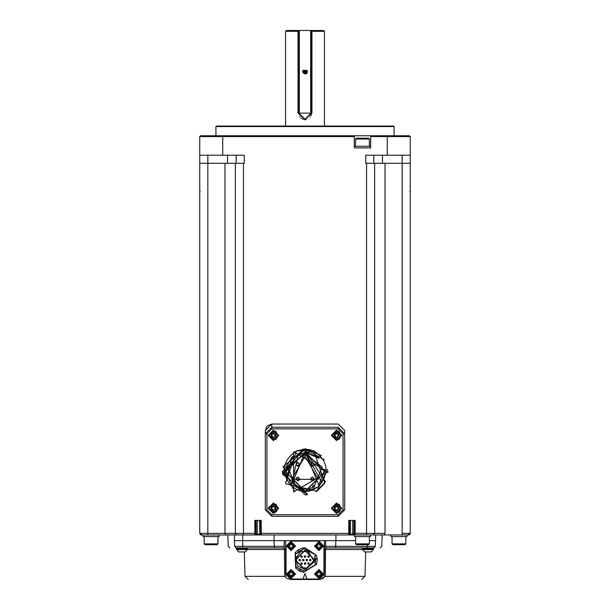 <?xml version="1.0" encoding="UTF-8"?>
<svg xmlns="http://www.w3.org/2000/svg" width="610" height="610" viewBox="0 0 610 610"><rect width="100%" height="100%" fill="white"/><g stroke="black" fill="none" stroke-linecap="round" stroke-linejoin="round"><path stroke-width="0.91" d="M291.069 579.012L302.995 579.012L305 573.507L307.005 579.012L318.931 579.012L323.948 573.995L323.948 546.141L318.931 541.116L291.069 541.116L286.052 546.141L286.052 573.995L291.069 579.012L286.052 573.995M315.644 559.08L317.253 558.935L316.308 555.207L305 547.757L302.865 547.948M297.893 550.022L295.141 552.706L296.437 553.674L298.831 551.333L297.893 550.022L295.141 552.706L295.659 568.085L299.563 571.105L300.455 569.74L303.742 570.678L303.589 571.966L316.338 564.097M300.532 569.778L299.853 571.25L303.551 572.287L316.567 564.273M291.069 550.594L286.616 546.141L291.069 541.688L295.53 546.141L291.069 550.594M318.931 578.448L314.47 573.995L318.931 569.542L323.384 573.995L318.931 578.448M318.931 550.594L314.47 546.141L318.931 541.688L323.384 546.141L318.931 550.594M291.069 578.448L286.616 573.995L291.069 569.542L295.53 573.995L291.069 578.448M302.995 579.012L307.005 579.012M318.931 579.012L323.948 573.995M323.948 546.141L318.931 541.116M291.069 541.116L286.052 546.141M316.308 555.207L302.72 547.971L297.97 549.968L298.847 551.326M315.111 563.541L316.613 564.143L317.284 559.256L315.652 559.164L314.821 555.847L316.01 555.336M299.853 571.25L303.589 571.966M295.4 552.896L295.957 567.925L295.568 567.979M324.474 540.635L324.299 574.185L318.954 579.5L291.046 579.5L285.701 574.185L285.526 540.635L355.607 540.635M296.864 566.995L299.655 569.321M296.94 567.079L295.842 567.872M299.655 550.807L299.06 551.181M302.179 549.755L302.857 549.595M303.063 549.557L298.892 551.295M296.437 553.674L302.964 549.572L302.819 548.23M315.69 560.064L315.667 559.362M315.339 562.778L315.141 563.449M315.126 563.495L314.821 555.847M315.073 563.648L315.652 559.164M297.482 567.666L303.742 570.678M291.069 549.313L294.249 546.141L291.069 542.969L287.897 546.141L291.069 549.313M318.931 577.167L322.103 573.995L318.931 570.823L315.751 573.995L318.931 577.167M318.931 549.313L322.103 546.141L318.931 542.969L315.751 546.141L318.931 549.313M291.069 577.167L294.249 573.995L291.069 570.823L287.897 573.995L291.069 577.167M285.526 540.635L274.065 540.635L274.065 534.962L257.656 534.962L399.573 534.962M285.983 575.878L284.992 576.351L284.634 574.147L284.496 549.496L285.571 549.534L283.955 547.917L284.344 540.635M300.547 579.5L290.192 579.431M323.117 577.51L321.363 578.928M319.808 579.431L323.247 578.295L325.008 576.351L365.009 576.351L361.768 579.5M305 550.189L295.118 560.064L305 569.946L314.882 560.064L305 550.189M294.249 546.141L293.989 545.546L292.556 545.546L291.664 544.654L291.664 543.22L290.482 543.22L290.482 544.654L289.59 545.546L288.156 545.546L287.897 546.141M288.156 546.141L288.156 546.735L289.59 546.735L290.482 547.62L290.482 549.053L291.664 549.053L291.664 547.62L292.556 546.735L293.989 546.735L293.989 546.141M319.663 575.001L319.518 575.482L320.41 574.589L321.844 574.589L321.844 573.4L320.41 573.4L319.518 572.508L319.518 571.082L318.336 571.082L318.336 572.508L317.444 573.4L316.01 573.4L316.01 574.589L317.444 574.589L318.336 575.482L318.336 576.908L319.518 576.908L319.518 575.482L320.41 574.589L321.844 574.589L321.844 573.4L319.937 573.263M319.663 547.147L319.518 547.62L320.41 546.735L321.844 546.735L321.844 545.546L320.41 545.546L319.518 544.654L319.518 543.22L318.336 543.22L318.336 544.654L317.444 545.546L316.01 545.546L316.01 546.735L317.444 546.735L318.336 547.62L318.336 549.053L319.518 549.053L319.518 547.62L320.41 546.735L321.844 546.735L321.844 545.546L319.937 545.409M291.801 575.001L291.664 575.482L292.556 574.589L293.989 574.589L293.989 573.4L292.556 573.4L291.664 572.508L291.664 571.082L290.482 571.082L290.482 572.508L289.59 573.4L288.156 573.4L288.156 574.589L289.59 574.589L290.482 575.482L290.482 576.908L291.664 576.908L291.664 575.482L292.556 574.589L293.989 574.589L293.989 573.4L292.083 573.263M325.656 540.635L325.633 546.331L324.444 546.331L325.633 546.331L326.045 547.917L324.428 549.534L325.504 549.496L325.366 574.147L325.008 576.351L324.017 575.878M370.59 534.962L370.59 536.587L354.395 536.587L354.395 534.962L335.935 534.962L335.935 540.635M291.046 579.5L286.753 578.295L284.992 576.351L244.991 576.351L248.232 579.5M305 569.618L314.554 560.064L305 550.51L295.446 560.064L305 569.618M291.801 547.147L291.664 547.62L292.556 546.735L293.989 546.735L293.989 545.546L292.556 545.546L291.664 544.654L291.664 543.22L290.482 543.22L290.337 545.134M290.482 544.654L289.59 545.546L288.156 545.546L288.156 546.735L289.59 546.735L290.482 547.62L290.482 549.053L291.664 549.053M289.59 546.735L290.063 546.873M318.199 572.988L318.336 572.508L317.444 573.4L316.01 573.4L316.01 574.589L317.444 574.589L318.336 575.482L318.336 576.908L319.518 576.908M317.444 574.589L317.917 574.727M320.41 573.4L319.518 572.508L319.518 571.082L318.336 571.082M318.199 545.134L318.336 544.654L317.444 545.546L316.01 545.546L316.01 546.735L317.444 546.735L318.336 547.62L318.336 549.053L319.518 549.053M317.444 546.735L317.917 546.873M320.41 545.546L319.518 544.654L319.518 543.22L318.336 543.22M290.337 572.988L290.482 572.508L289.59 573.4L288.156 573.4L288.156 574.589L289.59 574.589L290.482 575.482L290.482 576.908L291.664 576.908M289.59 574.589L290.063 574.727M292.556 573.4L291.664 572.508L291.664 571.082L290.482 571.082M326.045 547.917L335.538 547.917L326.045 547.917L325.504 549.496L362.569 549.496M365.695 551.966L365.009 576.351M247.431 549.496L284.496 549.496L283.955 547.917L274.462 547.917L283.955 547.917L274.462 547.917L274.103 540.635M247.439 547.917L247.439 548.733L236.588 548.733L236.268 547.917C227.69 547.917 227.69 547.917 236.268 547.917L274.462 547.917M373.732 547.917C382.31 547.917 382.31 547.917 373.732 547.917L375.348 546.331C383.934 546.331 383.934 546.331 375.348 546.331L375.447 540.635L375.348 546.331L367.25 546.331L367.25 547.917L373.732 547.917M335.896 540.635L335.538 547.917L373.411 547.917L373.411 548.733L362.561 548.733L362.561 547.917M236.588 548.733L236.588 547.917L242.749 547.917L242.749 546.331L284.367 546.331M234.392 534.962L234.392 540.635C225.807 540.635 225.807 540.635 234.392 540.635L274.065 540.635M369.37 540.635L375.608 540.635C384.193 540.635 384.193 540.635 375.608 540.635L375.608 534.962M401.243 534.962L408.647 534.962L408.685 534.154M404.598 534.962L408.647 534.962L410.263 533.346L408.647 534.962L407.785 534.962M408.593 534.962L405.604 534.962M400.114 534.962L408.647 534.962L402.165 534.962L402.165 533.346L410.263 533.346L408.647 534.962L410.263 533.346L408.647 534.962L410.263 533.346L409.783 534.505L409.462 534.154M354.73 534.962L355.119 534.962L354.73 534.962M201.315 534.154L201.353 534.962L257.656 534.962L257.298 534.154L260.005 534.154L260.005 520.391M202.215 534.962L201.407 534.962M227.911 540.635L227.911 534.962L225.723 534.962L224.983 533.346L224.983 163.297L244.267 163.297L244.267 155.199L222.719 155.199L222.719 136.579L354.311 136.579L354.311 147.91L370.666 147.91L370.666 136.579L387.281 136.579L387.281 155.199L365.733 155.199L365.733 163.297L410.263 163.297L410.263 136.579L409.455 135.763L410.263 136.579L409.455 135.763L386.999 135.763L387.281 136.579L410.263 136.579M407.03 534.962L407.03 536.587L390.835 536.587L390.835 534.962L384.277 534.962L385.017 533.346L385.017 163.297M256.124 520.391L256.124 534.154L255.315 534.962L243.459 534.962L243.459 533.346L254.835 533.346L254.881 534.962L255.689 534.154L257.298 534.154L257.298 520.391M236.268 547.917L234.652 546.331L242.749 546.331L242.65 534.962M235.414 547.673L235.925 547.879M374.075 547.879L374.593 547.673M234.553 540.635L234.652 546.331C226.066 546.331 226.066 546.331 234.652 546.331L234.553 540.635M354.486 534.939L353.876 534.154L355.119 534.962L355.165 533.346L374.639 533.346L373.511 534.886M348.806 534.962L348.767 533.346L348.806 534.962L349.621 534.154L353.876 534.154L353.876 520.391M261.194 534.962L261.233 533.346L261.194 534.962L260.378 534.154L260.424 533.346L349.576 533.346L349.621 534.154M236.489 534.886L235.361 533.346L235.361 163.297M200.881 534.894L199.737 533.346L200.217 534.505L199.737 533.346L199.737 163.297L224.983 163.297M219.165 534.962L219.165 536.587L202.97 536.587L202.97 534.962M201.353 534.962L200.537 534.154M254.881 534.962L254.835 533.346L255.643 533.346L255.689 534.154M254.843 533.735L254.835 520.391L261.233 520.391L261.233 533.346M354.311 534.154L354.357 533.346L355.165 533.346L355.119 534.962M295.926 557.631L297.55 565.783L305 569.458L314.249 561.696L308.21 551.242L300.661 551.737L295.751 558.424L296.17 556.861L295.926 557.631L296.17 556.861L297.703 557.273L296.17 556.861M305.633 569.435L304.192 569.427L304.192 567.841L305.808 567.841L305.808 569.427L304.969 569.458M305.808 569.427L314.249 561.696L308.21 551.242L308.965 551.547L307.44 550.998L308.21 551.242L307.44 550.998L306.899 552.485L307.44 550.998M405.81 536.587L405.81 543.868L392.047 543.868L392.047 536.587M355.165 533.346L355.165 520.391L348.767 520.391L348.767 533.346M338.199 424.034L271.801 424.034L267.218 425.925L265.319 430.507L265.319 433.748L265.319 430.507L271.801 424.034L271.801 427.267L265.319 433.748L265.319 509.861L271.801 516.342L338.199 516.342L344.68 509.861L344.68 430.507L338.199 424.034L344.68 430.507L344.68 433.748L338.199 427.267L271.801 427.267L271.801 428.891L338.199 428.891L338.199 427.267M369.37 536.587L369.37 543.868L355.607 543.868L355.607 536.587M217.953 543.868L217.145 544.684L204.998 544.684L204.19 543.868L217.953 543.868L217.953 536.587M310.223 560.064L310.223 560.88L311.031 560.064L310.223 559.256L309.415 560.064L310.223 560.88L309.522 559.66L310.925 559.66L310.764 560.666M308.485 556.587L308.485 557.395L309.293 556.587L308.485 555.771L307.669 556.587L308.485 557.395L307.783 556.183L309.186 556.183L309.026 557.182M301.515 556.587L301.515 557.395L302.331 556.587L301.515 555.771L300.707 556.587L301.515 557.395L300.814 556.183L302.217 556.183L302.064 557.182M299.777 560.064L299.777 560.88L300.585 560.064L299.777 559.256L298.969 560.064L299.777 560.88L299.075 559.66L300.478 559.66L300.318 560.666M303.262 560.064L303.262 560.88L304.07 560.064L303.262 559.256L302.446 560.064L303.262 560.88L302.56 559.66L303.963 559.66L303.803 560.666M308.485 563.548L308.485 564.357L309.293 563.548L308.485 562.74L307.669 563.548L308.485 564.357L307.783 563.144L309.186 563.144L309.026 564.151M306.738 560.064L306.738 560.88L307.554 560.064L306.738 559.256L305.93 560.064L306.738 560.88L306.037 559.66L307.44 559.66L307.287 560.666M301.515 563.548L301.515 564.357L302.331 563.548L301.515 562.74L300.707 563.548L301.515 564.357L300.814 563.144L302.217 563.144L302.064 564.151M305 563.548L305 564.357L305.808 563.548L305 562.74L304.192 563.548L305 564.357L304.298 563.144L305.702 563.144L305.541 564.151M305 556.587L305 557.395L305.808 556.587L305 555.771L304.192 556.587L305 557.395L304.298 556.183L305.702 556.183L305.541 557.182M297.284 558.836L297.703 557.273L297.284 558.836L295.751 558.424L297.284 558.836M308.416 553.041L306.899 552.485L308.416 553.041L308.965 551.547L308.416 553.041M405.81 543.868L405.002 544.684L392.855 544.684L392.047 543.868M369.37 543.868L368.562 544.684L356.415 544.684L355.607 543.868M328.241 471.804L293.623 491.79L293.623 451.819L328.241 472.071M331.314 508.244L336.583 513.506L341.844 508.244L336.583 502.983L331.314 508.244M268.156 508.244L273.417 513.506L278.686 508.244L273.417 502.983L268.156 508.244M268.156 435.365L273.417 440.633L278.686 435.365L273.417 430.103L268.156 435.365M331.314 435.365L336.583 440.633L341.844 435.365L336.583 430.103L331.314 435.365M371.299 551.92L373.366 549.587L362.599 549.587L364.666 551.92L371.299 551.92L364.666 551.92M245.334 551.92L247.401 549.587L236.634 549.587L238.701 551.92L245.334 551.92L238.868 551.966M321.539 455.548L305.16 448.731L282.087 471.804L305.16 494.885L307.242 494.786M298.709 453.047L291.161 485.857C280.547 472.43 282.316 460.771 296.468 450.866L285.526 483.143L285.854 483.692M285.922 483.806L316.941 491.18M317.063 491.103L324.794 483.143L313.86 450.866C328.012 460.763 329.781 472.422 319.167 485.857L305.16 451.972L309.247 452.391M310.681 449.814L305.16 449.135L296.468 450.866L313.898 450.889M331.718 508.244L339.007 504.035L339.007 512.453L331.718 508.244M268.56 508.244L275.85 504.035L275.85 512.453L268.56 508.244M268.56 435.365L275.85 431.163L275.85 439.574L268.56 435.365M331.718 435.365L339.007 431.163L339.007 439.574L331.718 435.365M318.55 457.164L305.16 451.972L319.167 485.857C309.827 493.391 300.494 493.391 291.161 485.857L305.16 451.972L321.836 482.556M286.769 479.239L291.572 457.355M324.84 469.303L318.206 486.749M317.772 487.123L305.168 491.637M292.708 456.364L285.922 466.978M285.48 474.313L288.255 482.19M296.437 450.882L313.906 450.889M305.031 449.135L324.383 459.78M304.649 449.135L283.093 466.635L294.592 491.866M304.23 449.151L325.458 481.915M303.81 449.173L282.544 473.337L306.899 494.413M316.071 491.675L325.626 481.557M303.017 449.234L282.613 474.168L307.73 494.329M316.758 491.286L327.684 469.189M302.575 449.28L313.86 450.866L305.16 449.135M341.036 508.244L336.583 503.791L332.13 508.244L336.583 512.697L341.036 508.244L339.808 511.31M335.393 503.951L339.877 505.248M277.87 508.244L273.417 503.791L268.964 508.244L273.417 512.697L277.87 508.244L276.65 511.31M272.235 503.951L276.719 505.248M277.87 435.365L273.417 430.912L268.964 435.365L273.417 439.818L277.87 435.365L276.65 438.438M272.235 431.072L276.719 432.376M341.036 435.365L336.583 430.912L332.13 435.365L336.583 439.818L341.036 435.365L339.808 438.438M335.393 431.072L339.877 432.376M319.121 458.285L305.16 452.368L285.732 471.804L305.16 491.241L324.596 471.804L305.16 452.368L291.199 458.285M338.062 507.65L337.17 506.018L335.988 506.018L335.988 506.757L334.356 507.65L334.356 508.839L335.096 508.839L335.988 510.471L337.17 510.471L338.062 508.839L338.809 508.839L338.809 507.65L337.17 506.757M274.904 507.65L274.012 506.018L272.83 506.018L271.938 507.65L271.191 507.65L271.191 508.839L271.938 508.839L272.83 510.471L274.012 510.471L274.012 509.731L275.644 508.839L275.644 507.65L274.012 506.757M274.904 434.77L274.012 433.138L272.83 433.138L272.83 433.885L271.191 434.77L271.191 435.959L271.938 435.959L272.83 437.591L274.012 437.591L274.012 436.851L275.644 435.959L275.644 434.77L274.012 433.885M338.062 434.77L337.17 433.138L335.988 433.138L335.988 433.885L334.356 434.77L334.356 435.959L335.096 435.959L335.988 437.591L337.17 437.591L338.062 435.959L338.809 435.959L338.809 434.77L337.17 433.885M306.38 491.202L306.38 488.968L303.948 488.968L303.948 491.202M306.38 489.403L313.906 487.07L322.21 467.031L305 453.832L287.79 467.031L296.094 487.07L303.948 489.426M337.17 509.731L338.062 508.839M335.096 508.839L335.988 509.731M335.988 506.757L335.096 507.65M274.012 509.731L274.904 508.839M271.938 508.839L272.83 509.731M272.83 506.757L271.938 507.65M274.012 436.851L274.904 435.959M271.938 435.959L272.83 436.851M272.83 433.885L271.938 434.77M337.17 436.851L338.062 435.959M335.096 435.959L335.988 436.851M335.988 433.885L335.096 434.77M296.094 487.07L296.803 487.459L297.573 486.056L296.231 485.286L295.4 486.65L296.803 487.459M312.518 486.277L313.197 487.459L314.6 486.65L313.769 485.286L312.427 486.056L313.197 487.459L313.906 487.07M305 453.832L304.192 453.848L304.23 455.449L305.77 455.449L305.808 453.848L305 453.832M313.921 485.468L314.6 486.65M312.427 486.056L313.769 485.286M305 456.257L318.321 479.338L291.679 479.338L305 456.257M312.472 477.012L310.528 478.957L312.472 480.901L314.417 478.957L312.472 477.012L314.158 479.925L310.787 479.925L311.169 477.516M297.901 477.012L295.957 478.957L297.901 480.901L299.846 478.957L297.901 477.012L299.579 479.925L296.216 479.925L296.59 477.516M297.901 462.433L295.957 464.378L297.901 466.322L299.846 464.378L297.901 462.433L299.579 465.354L296.216 465.354L296.59 462.944M312.472 462.433L310.528 464.378L312.472 466.322L314.417 464.378L312.472 462.433L314.158 465.354L310.787 465.354L311.169 462.944M410.263 533.346L410.263 163.297M385.017 533.346L374.639 533.346L374.639 163.297M354.311 136.579L354.311 135.763L223.001 135.763L222.719 136.579L199.737 136.579L200.545 135.763L199.737 136.579L199.737 163.297M387.281 155.199L410.263 155.199M373.831 155.199L373.831 163.297M370.666 136.579L370.666 135.763L386.999 135.763M222.719 155.199L199.737 155.199M236.169 163.297L236.169 155.199M199.737 136.579L200.545 135.763L223.001 135.763M370.666 135.763L354.311 135.763M382.493 163.297L382.493 155.199M354.395 147.91L354.395 146.293L370.59 146.293L370.59 147.91M227.507 155.199L227.507 163.297M355.607 146.293L355.607 139.004L369.37 139.004L369.37 146.293M355.607 139.004L356.415 138.196L368.562 138.196L369.37 139.004M305 119.911L298.054 113.094L298.054 31.308L285.564 31.308L286.38 30.5L311.481 30.5L311.481 113.14L305 119.568L298.526 113.14L298.519 30.5L323.62 30.5L324.436 31.308L311.946 31.308L311.946 113.094L305 119.568L306.243 119.453M215.932 126.537L394.068 126.537L393.587 126.049L216.413 126.049L215.932 126.537L215.932 135.763M311.946 31.308L311.481 30.843M298.519 30.843L298.054 31.308M311.451 113.704L311.359 114.329M311.207 114.954L310.978 115.587M310.383 116.701L310.086 117.105M303.132 119.293L302.507 119.072M301.363 118.454L300.951 118.149M299.922 117.112L299.624 116.708M298.549 113.704L298.519 113.14L299.335 113.14L299.335 30.546M311.481 113.14L299.335 113.14M310.665 30.546L310.665 113.14M311.153 113.14L305 119.247L298.847 113.14M303.246 72.681L306.944 71.843L303.856 70.272L302.568 71.843L303.063 70.379L306.983 70.447L305.732 74.161L302.568 71.843L303.071 70.371L303.033 71.843L303.864 70.272L306.944 71.843L303.406 72.956M304.001 70.18L306.944 71.843L304.657 73.757M303.856 70.272L306.944 71.843L303.231 71.042M302.568 71.843L303.071 70.371L302.583 71.614M306.96 73.276L307.432 71.843L302.568 71.85M307.432 71.843L306.983 70.447L307.417 72.102M302.575 71.736L302.964 70.516M307.043 73.162L306.716 73.566M303.925 73.467L306.944 71.843L304.451 73.711M303.178 72.521L306.944 71.843L304.131 70.112M303.147 71.248L306.944 71.843L303.361 72.887M291.069 541.802L286.738 546.141L291.069 550.472L295.408 546.141L291.069 541.802M318.931 569.664L314.592 573.995L318.931 578.326L323.262 573.995L318.931 569.664M318.931 541.802L314.592 546.141L318.931 550.472L323.262 546.141L318.931 541.802M291.069 569.664L286.738 573.995L291.069 578.326L295.408 573.995L291.069 569.664M325.366 574.147L324.299 574.185M285.701 574.185L284.634 574.147M325.633 546.331L367.25 546.331L367.281 544.684M366.541 163.297L366.541 534.962M352.702 534.154L352.702 520.391M350.453 534.154L350.453 520.391M349.187 534.962L349.995 534.154L349.995 520.391M260.813 534.962L260.005 534.154M259.89 534.962L259.547 520.391M207.835 534.962L207.835 533.346L243.459 533.346L243.459 163.297M199.737 533.346L207.835 533.346L207.835 155.199M257.656 534.962L257.298 534.154M354.357 520.391L354.357 533.346M349.576 533.346L349.576 520.391M260.424 520.391L260.424 533.346M255.643 533.346L255.643 520.391M367.983 549.053C360.99 549.053 360.99 549.053 367.983 549.053C374.975 549.053 374.975 549.053 367.983 549.053M242.017 549.053C235.025 549.053 235.025 549.053 242.017 549.053C249.01 549.053 249.01 549.053 242.017 549.053M373.411 549.053L362.561 549.381L362.881 548.733M247.119 548.733L247.439 549.381L236.588 549.053M265.319 433.748L266.944 433.748L266.944 509.861L271.801 514.718L338.199 514.718L343.056 509.861L343.056 433.748L344.68 433.748M343.056 509.861L344.68 509.861M338.199 514.718L338.199 516.342M271.801 514.718L271.801 516.342M266.944 509.861L265.319 509.861M338.199 428.891L343.056 433.748M271.801 428.891L266.944 433.748M305.16 491.561L324.916 471.804L305.16 452.048L285.404 471.804L305.16 491.561M336.583 511.081L334.127 506.826L339.03 506.826L336.583 511.081M273.417 511.081L270.97 506.826L275.873 506.826L273.417 511.081M273.417 438.201L270.97 433.954L275.873 433.954L273.417 438.201M336.583 438.201L334.127 433.954L339.03 433.954L336.583 438.201M402.165 533.346L402.165 155.199M409.806 191.639L410.263 191.639M200.194 191.639L199.737 191.639M311.481 113.094L311.946 113.094M298.519 113.094L298.054 113.094M244.305 551.966L244.991 576.351M228.079 540.635L228.178 546.331L229.795 547.917M381.921 540.635L381.822 546.331L380.205 547.917M382.089 540.635L382.089 534.962M409.264 534.84L409.775 534.505M200.736 534.84L200.225 534.505L200.736 534.84M204.19 543.868L204.19 536.587M236.588 549.381L238.701 551.92M324.436 126.049L324.436 31.308M285.564 126.049L285.564 31.308M394.068 126.537L394.068 135.763"/></g></svg>
